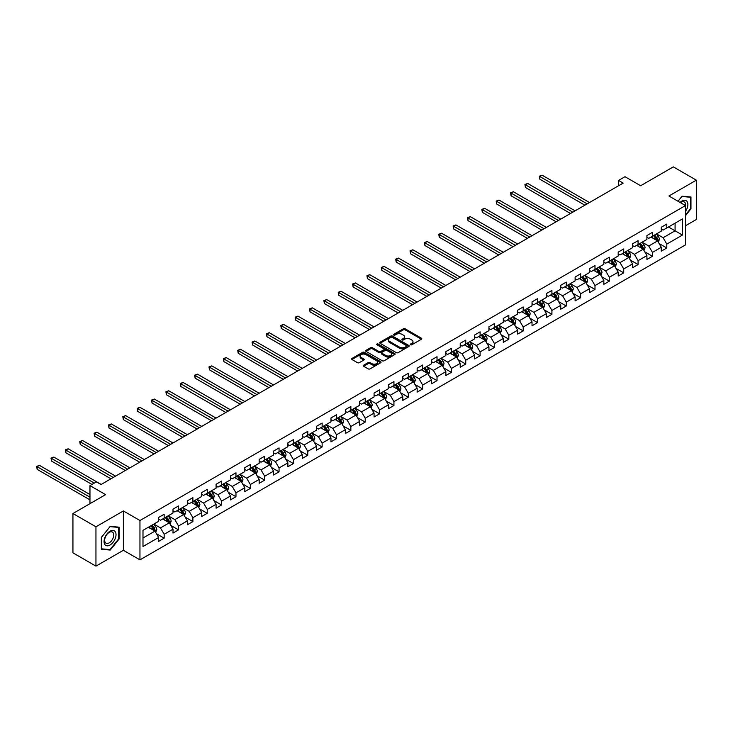 <?xml version="1.0" encoding="UTF-8"?>
<svg xmlns="http://www.w3.org/2000/svg" width="733" height="733" viewBox="0 0 733 733"><rect width="100%" height="100%" fill="white"/><g stroke="black" fill="none" stroke-linecap="round" stroke-linejoin="round"><path stroke-width="1.1" d="M410.535 344.776A0.898 0.513 0 0 0 411.799 344.776L421.402 339.232A1.274 0.742 0 0 0 421.777 338.71A1.274 0.742 0 0 0 421.402 338.188L405.138 328.796A1.274 0.742 0 0 0 403.333 328.796L393.731 334.34A0.898 0.513 0 0 0 394.995 335.073L396.241 334.358A4.086 2.364 0 0 1 402.023 334.358L403.379 335.137A4.086 2.364 0 0 1 404.579 336.804A4.086 2.364 0 0 1 403.379 338.481L402.133 339.196A0.898 0.513 0 0 0 403.397 339.929L404.643 339.205A4.086 2.364 0 0 1 410.425 339.205L411.781 339.993A4.086 2.364 0 0 1 412.981 341.66A4.086 2.364 0 0 1 411.781 343.328L410.535 344.043A0.898 0.513 0 0 0 410.535 344.776L410.535 344.043M363.66 365.217A1.274 0.742 0 0 0 363.293 365.74A1.274 0.742 0 0 0 363.66 366.262L368.232 368.891A1.274 0.742 0 0 0 370.037 368.891L380.693 362.734A1.274 0.742 0 0 0 381.068 362.212A1.274 0.742 0 0 0 380.693 361.69L364.429 352.298A1.274 0.742 0 0 0 362.624 352.298L351.959 358.455A1.274 0.742 0 0 0 351.593 358.978A1.274 0.742 0 0 0 351.959 359.5L357.475 362.688A1.274 0.742 0 0 0 359.28 362.688L363.843 360.05A1.274 0.742 0 0 0 364.219 359.527A1.274 0.742 0 0 0 363.843 359.005L361.112 357.429A3.418 1.97 0 0 1 360.114 356.036A3.418 1.97 0 0 1 362.221 354.213A3.418 1.97 0 0 1 365.941 354.635L376.652 360.819A3.418 1.97 0 0 1 377.651 362.212A3.418 1.97 0 0 1 375.543 364.035A3.418 1.97 0 0 1 371.823 363.614L370.037 362.578A1.274 0.742 0 0 0 368.232 362.578L363.66 365.217L363.66 366.262L368.232 363.641L368.232 362.578M685.483 225.764L696.35 219.488L696.35 180.162L673.334 166.877L640.651 185.742L625.002 176.708L618.56 180.428L623.169 183.085L101.017 484.54L96.417 481.883L89.967 485.603L89.967 503.681M95.95 526.798L95.95 566.123L123.382 550.291L123.382 510.956L95.95 526.798L72.943 513.512L105.616 494.638L89.967 485.603M123.382 510.956L139.957 520.522L685.483 205.57L685.483 244.895L139.957 559.856L139.957 520.522M696.35 180.162L668.917 195.995L685.483 205.57M396.333 352.665A1.274 0.742 0 0 0 398.138 352.665L408.803 346.507A1.274 0.742 0 0 0 409.17 345.994A1.274 0.742 0 0 0 408.803 345.472L392.531 336.081A1.274 0.742 0 0 0 390.726 336.081L380.06 342.238A1.274 0.742 0 0 0 379.694 342.76A1.274 0.742 0 0 0 380.06 343.273L396.333 352.665M377.303 344.968A0.898 0.513 0 0 1 378.21 345.096L378.21 344.034L394.748 353.581A1.274 0.742 0 0 1 395.124 354.103A1.274 0.742 0 0 1 394.748 354.625L384.083 360.783A1.274 0.742 0 0 1 382.278 360.783L366.014 351.391L366.014 350.347A1.274 0.742 0 0 0 365.639 350.869A1.274 0.742 0 0 0 366.014 351.391M366.014 350.347L370.577 347.708A1.274 0.742 0 0 1 372.382 347.708L378.979 351.519A1.274 0.742 0 0 0 380.784 351.519L383.817 349.769A1.274 0.742 0 0 0 384.193 349.247A1.274 0.742 0 0 0 383.817 348.725L376.945 344.767A0.898 0.513 0 0 1 378.21 344.034M95.95 566.123L72.943 552.838L72.943 513.512M156.477 533.734L164.165 538.169L164.165 534.293L173.006 529.189L173.006 533.065L178.531 529.877L178.531 526.001L187.364 520.897L187.364 524.773L192.889 521.584L192.889 517.709L201.731 512.605L201.731 516.49L207.247 513.292L207.247 509.417L216.088 504.313L216.088 508.198L221.613 505.01L221.613 501.125L230.446 496.021L230.446 499.906L235.971 496.717L235.971 492.833L244.813 487.729L244.813 491.614L250.329 488.425L250.329 484.54L259.17 479.437L259.17 483.322L264.695 480.133L264.695 476.248L273.528 471.154L273.528 475.03L279.053 471.841L279.053 467.966L287.895 462.862L287.895 466.738L293.42 463.549L293.42 459.673L302.253 454.57L302.253 458.446L307.778 455.257L307.778 451.381L316.61 446.278L316.61 450.154L322.135 446.965L322.135 443.089L330.977 437.986L330.977 441.862L336.502 438.673L336.502 434.797L345.335 429.694L345.335 433.57L350.86 430.381L350.86 426.505L359.701 421.402L359.701 425.287L365.217 422.098L365.217 418.213L374.059 413.11L374.059 416.995L379.584 413.806L379.584 409.921L388.417 404.818L388.417 408.702L393.942 405.514L393.942 401.629L402.784 396.526L402.784 400.41L408.299 397.222L408.299 393.337L417.141 388.233L417.141 392.118L422.666 388.93L422.666 385.045L431.499 379.951L431.499 383.826L437.024 380.638L437.024 376.762L445.866 371.658L445.866 375.534L451.381 372.346L451.381 368.47L460.223 363.366L460.223 367.242L465.748 364.054L465.748 360.178L474.581 355.074L474.581 358.95L480.106 355.762L480.106 351.886L488.948 346.782L488.948 350.658L494.473 347.469L494.473 343.594L503.305 338.49L503.305 342.375L508.83 339.177L508.83 335.302L517.663 330.198L517.663 334.083L523.188 330.895L523.188 327.01L532.03 321.906L532.03 325.791L537.555 322.602L537.555 318.718L546.387 313.614L546.387 317.499L551.912 314.31L551.912 310.425L560.754 305.322L560.754 309.207L566.27 306.018L566.27 302.133L575.112 297.039L575.112 300.915L580.637 297.726L580.637 293.841L589.469 288.747L589.469 292.623L594.994 289.434L594.994 285.558L603.836 280.455L603.836 284.331L609.352 281.142L609.352 277.266L618.194 272.163L618.194 276.039L623.719 272.85L623.719 268.974L632.552 263.871L632.552 267.747L638.077 264.558L638.077 260.682L646.918 255.579L646.918 259.455L652.443 256.266L652.443 252.39L661.276 247.287L661.276 251.172L666.801 247.983L666.801 244.098L682.45 235.064L682.45 218.91L675.084 223.162L675.084 230.813L682.45 235.064M164.165 538.169L158.649 541.357L158.649 537.481L142.99 546.516L142.99 530.353L158.649 521.319L158.649 517.443L164.165 514.254L164.165 518.13L173.006 513.027L173.006 509.151L178.531 505.962L178.531 509.838L187.364 504.744L187.364 500.859L192.889 497.67L192.889 501.555L201.731 496.452L201.731 492.567L207.247 489.378L207.247 493.263L216.088 488.16L216.088 484.275L221.613 481.086L221.613 484.971L230.446 479.868L230.446 475.983L235.971 472.794L235.971 476.679L244.813 471.576L244.813 467.691L250.329 464.502L250.329 468.387L259.17 463.283L259.17 459.408L264.695 456.219L264.695 460.095L273.528 454.991L273.528 451.116L279.053 447.927L279.053 451.803L287.895 446.699L287.895 442.824L293.42 439.635L293.42 443.511L302.253 438.407L302.253 434.532L307.778 431.343L307.778 435.219L316.61 430.115L316.61 426.24L322.135 423.051L322.135 426.927L330.977 421.823L330.977 417.947L336.502 414.759L336.502 418.635L345.335 413.54L345.335 409.655L350.86 406.467L350.86 410.352L359.701 405.248L359.701 401.363L365.217 398.175L365.217 402.06L374.059 396.956L374.059 393.071L379.584 389.883L379.584 393.768L388.417 388.664L388.417 384.779L393.942 381.591L393.942 385.476L402.784 380.372L402.784 376.496L408.299 373.299L408.299 377.183L417.141 372.08L417.141 368.204L422.666 365.016L422.666 368.891L431.499 363.788L431.499 359.912L437.024 356.724L437.024 360.599L445.866 355.496L445.866 351.62L451.381 348.432L451.381 352.307L460.223 347.204L460.223 343.328L465.748 340.139L465.748 344.015L474.581 338.912L474.581 335.036L480.106 331.847L480.106 335.723L488.948 330.629L488.948 326.744L494.473 323.555L494.473 327.431L503.305 322.337L503.305 318.452L508.83 315.263L508.83 319.148L517.663 314.045L517.663 310.16L523.188 306.971L523.188 310.856L532.03 305.753L532.03 301.868L537.555 298.679L537.555 302.564L546.387 297.461L546.387 293.576L551.912 290.387L551.912 294.272L560.754 289.169L560.754 285.293L566.27 282.104L566.27 285.98L575.112 280.876L575.112 277.001L580.637 273.812L580.637 277.688L589.469 272.584L589.469 268.709L594.994 265.52L594.994 269.396L603.836 264.292L603.836 260.417L609.352 257.228L609.352 261.104L618.194 256L618.194 252.125L623.719 248.936L623.719 252.812L632.552 247.708L632.552 243.832L638.077 240.644L638.077 244.52L646.918 239.425L646.918 235.54L652.443 232.352L652.443 236.237L661.276 231.133L661.276 227.248L666.801 224.06L666.801 227.945L682.45 218.91M162.699 518.982L169.323 522.812L160.481 527.916L153.857 524.086M158.649 519.193L160.481 520.256L164.165 518.13M160.481 527.916L164.165 534.293M169.323 522.812L173.006 529.189M177.056 510.69L183.681 514.52L174.848 519.624L168.214 515.794M173.006 510.901L174.848 511.964L178.531 509.838M174.848 519.624L178.531 526.001M183.681 514.52L187.364 520.897M191.414 502.398L198.047 506.228L189.206 511.332L182.581 507.502M187.364 502.618L189.206 503.681L192.889 501.555M189.206 511.332L192.889 517.709M198.047 506.228L201.731 512.605M205.781 494.106L212.405 497.936L203.572 503.04L196.939 499.21M201.731 494.326L203.572 495.389L207.247 493.263M203.572 503.04L207.247 509.417M212.405 497.936L216.088 504.313M220.138 485.823L226.763 489.644L217.93 494.748L211.296 490.918M216.088 486.034L217.93 487.097L221.613 484.971M217.93 494.748L221.613 501.125M226.763 489.644L230.446 496.021M234.496 477.531L241.13 481.352L232.288 486.455L225.663 482.626M230.446 477.742L232.288 478.805L235.971 476.679M232.288 486.455L235.971 492.833M241.13 481.352L244.813 487.729M248.863 469.239L255.487 473.06L246.654 478.163L240.021 474.343M244.813 469.45L246.654 470.513L250.329 468.387M246.654 478.163L250.329 484.54M255.487 473.06L259.17 479.437M263.22 460.947L269.845 464.768L261.012 469.871L254.388 466.051M259.17 461.158L261.012 462.221L264.695 460.095M261.012 469.871L264.695 476.248M269.845 464.768L273.528 471.154M277.578 452.655L284.212 456.485L275.37 461.579L268.745 457.759M273.528 452.866L275.37 453.929L279.053 451.803M275.37 461.579L279.053 467.966M284.212 456.485L287.895 462.862M291.945 444.363L298.569 448.193L289.737 453.296L283.103 449.466M287.895 444.574L289.737 445.637L293.42 443.511M289.737 453.296L293.42 459.673M298.569 448.193L302.253 454.57M306.302 436.071L312.936 439.901L304.094 445.004L297.47 441.174M302.253 436.282L304.094 437.344L307.778 435.219M304.094 445.004L307.778 451.381M312.936 439.901L316.61 446.278M320.669 427.779L327.294 431.609L318.452 436.712L311.827 432.882M316.61 427.99L318.452 429.052L322.135 426.927M318.452 436.712L322.135 443.089M327.294 431.609L330.977 437.986M335.027 419.487L341.651 423.317L332.819 428.42L326.185 424.59M330.977 419.697L332.819 420.76L336.502 418.635M332.819 428.42L336.502 434.797M341.651 423.317L345.335 429.694M349.384 411.195L356.018 415.025L347.176 420.128L340.552 416.298M345.335 411.415L347.176 412.477L350.86 410.352M347.176 420.128L350.86 426.505M356.018 415.025L359.701 421.402M363.751 402.903L370.376 406.733L361.534 411.836L354.909 408.006M359.701 403.123L361.534 404.185L365.217 402.06M361.534 411.836L365.217 418.213M370.376 406.733L374.059 413.11M378.109 394.62L384.733 398.44L375.901 403.544L369.267 399.714M374.059 394.83L375.901 395.893L379.584 393.768M375.901 403.544L379.584 409.921M384.733 398.44L388.417 404.818M392.467 386.328L399.1 390.148L390.258 395.252L383.634 391.431M388.417 386.538L390.258 387.601L393.942 385.476M390.258 395.252L393.942 401.629M399.1 390.148L402.784 396.526M406.833 378.036L413.458 381.856L404.625 386.96L397.992 383.139M402.784 378.246L404.625 379.309L408.299 377.183M404.625 386.96L408.299 393.337M413.458 381.856L417.141 388.233M421.191 369.744L427.815 373.564L418.983 378.668L412.349 374.847M417.141 369.954L418.983 371.017L422.666 368.891M418.983 378.668L422.666 385.045M427.815 373.564L431.499 379.951M435.549 361.451L442.182 365.281L433.34 370.376L426.716 366.555M431.499 361.662L433.34 362.725L437.024 360.599M433.34 370.376L437.024 376.762M442.182 365.281L445.866 371.658M449.915 353.159L456.54 356.989L447.707 362.093L441.074 358.263M445.866 353.37L447.707 354.433L451.381 352.307M447.707 362.093L451.381 368.47M456.54 356.989L460.223 363.366M464.273 344.867L470.898 348.697L462.065 353.801L455.44 349.971M460.223 345.078L462.065 346.141L465.748 344.015M462.065 353.801L465.748 360.178M470.898 348.697L474.581 355.074M478.631 336.575L485.264 340.405L476.423 345.509L469.798 341.679M474.581 336.786L476.423 337.849L480.106 335.723M476.423 345.509L480.106 351.886M485.264 340.405L488.948 346.782M492.997 328.283L499.622 332.113L490.789 337.217L484.156 333.387M488.948 328.503L490.789 329.566L494.473 327.431M490.789 337.217L494.473 343.594M499.622 332.113L503.305 338.49M507.355 319.991L513.989 323.821L505.147 328.925L498.522 325.095M503.305 320.211L505.147 321.274L508.83 319.148M505.147 328.925L508.83 335.302M513.989 323.821L517.663 330.198M521.722 311.699L528.346 315.529L519.505 320.633L512.88 316.803M517.663 311.919L519.505 312.982L523.188 310.856M519.505 320.633L523.188 327.01M528.346 315.529L532.03 321.906M536.08 303.416L542.704 307.237L533.871 312.34L527.238 308.511M532.03 303.627L533.871 304.69L537.555 302.564M533.871 312.34L537.555 318.718M542.704 307.237L546.387 313.614M550.437 295.124L557.071 298.945L548.229 304.048L541.605 300.228M546.387 295.335L548.229 296.398L551.912 294.272M548.229 304.048L551.912 310.425M557.071 298.945L560.754 305.322M564.804 286.832L571.428 290.653L562.587 295.756L555.962 291.936M560.754 287.043L562.587 288.106L566.27 285.98M562.587 295.756L566.27 302.133M571.428 290.653L575.112 297.039M579.162 278.54L585.786 282.37L576.953 287.464L570.32 283.644M575.112 278.751L576.953 279.814L580.637 277.688M576.953 287.464L580.637 293.841M585.786 282.37L589.469 288.747M593.519 270.248L600.153 274.078L591.311 279.172L584.687 275.351M589.469 270.459L591.311 271.522L594.994 269.396M591.311 279.172L594.994 285.558M600.153 274.078L603.836 280.455M607.886 261.956L614.511 265.786L605.678 270.889L599.044 267.059M603.836 262.167L605.678 263.229L609.352 261.104M605.678 270.889L609.352 277.266M614.511 265.786L618.194 272.163M622.244 253.664L628.868 257.494L620.036 262.597L613.402 258.767M618.194 253.875L620.036 254.937L623.719 252.812M620.036 262.597L623.719 268.974M628.868 257.494L632.552 263.871M636.601 245.372L643.235 249.202L634.393 254.305L627.769 250.475M632.552 245.582L634.393 246.645L638.077 244.52M634.393 254.305L638.077 260.682M643.235 249.202L646.918 255.579M650.968 237.08L657.593 240.91L648.76 246.013L642.126 242.183M646.918 237.3L648.76 238.362L652.443 236.237M648.76 246.013L652.443 252.39M657.593 240.91L661.276 247.287M668.459 226.983L675.084 230.813L663.118 237.721L656.493 233.891M661.276 229.008L663.118 230.07L666.801 227.945M663.118 237.721L666.801 244.098M123.382 550.291L139.957 559.856M618.56 180.428L618.56 185.742M142.99 538.013L154.965 531.104L148.332 527.274M154.965 531.104L158.649 537.481M659.114 243.539L666.801 247.983M644.756 251.831L652.443 256.266M630.389 260.123L638.077 264.558M616.032 268.415L623.719 272.85M601.665 276.707L609.352 281.142M587.307 285L594.994 289.434M572.949 293.292L580.637 297.726M558.583 301.575L566.27 306.018M544.225 309.867L551.912 314.31M529.867 318.159L537.555 322.602M515.501 326.451L523.188 330.895M501.143 334.743L508.83 339.177M486.785 343.035L494.473 347.469M472.419 351.327L480.106 355.762M458.061 359.619L465.748 364.054M443.703 367.911L451.381 372.346M429.336 376.203L437.024 380.638M414.979 384.495L422.666 388.93M400.612 392.778L408.299 397.222M386.254 401.07L393.942 405.514M371.897 409.362L379.584 413.806M357.53 417.654L365.217 422.098M343.172 425.946L350.86 430.381M328.815 434.238L336.502 438.673M314.448 442.53L322.135 446.965M300.09 450.822L307.778 455.257M285.733 459.115L293.42 463.549M271.366 467.407L279.053 471.841M257.008 475.699L264.695 480.133M242.65 483.982L250.329 488.425M228.284 492.274L235.971 496.717M213.926 500.566L221.613 505.01M199.559 508.858L207.247 513.292M185.202 517.15L192.889 521.584M170.844 525.442L178.531 529.877M685.483 215.667L690.962 208.859L690.962 197.012L682.084 196.215L678.025 201.263L681.901 196.481L690.504 197.25L690.504 208.722L685.483 214.971M101.337 549.274L110.225 550.071L119.103 539.021L119.103 527.174L110.225 526.376L101.337 537.426L101.337 549.274M690.504 208.593L690.962 208.859M118.645 538.755L119.103 539.021M109.281 549.53L110.225 550.071M410.892 344.904L411.781 344.391A4.086 2.364 0 0 0 412.981 342.723L412.981 341.66M404.579 336.804L404.579 337.867A4.086 2.364 0 0 1 403.379 339.544L402.49 340.048M421.402 338.188L421.402 339.232L405.138 329.859A1.274 0.742 0 0 0 403.333 329.859L394.088 335.201M408.803 345.472L408.803 346.507L392.531 337.143A1.274 0.742 0 0 0 390.726 337.143L380.079 343.291L380.06 342.238M406.54 346.352A0.898 0.513 0 0 0 406.54 345.628L392.265 337.382A0.898 0.513 0 0 0 391.001 337.382L389.69 338.142A4.086 2.364 0 0 0 388.49 339.81A4.086 2.364 0 0 0 389.69 341.477L399.448 347.112A4.086 2.364 0 0 0 405.23 347.112L406.54 346.352L406.54 347.415A0.898 0.513 0 0 0 406.806 347.057L406.806 345.994M388.49 339.81L388.49 340.872A4.086 2.364 0 0 0 389.69 342.54L389.69 341.477M406.54 347.415L405.23 348.175A4.086 2.364 0 0 1 399.448 348.175L389.69 342.54M366.033 351.4L370.577 348.771L370.577 347.708M384.193 349.247L384.193 350.31A1.274 0.742 0 0 1 383.817 350.832L380.784 352.582A1.274 0.742 0 0 1 378.979 352.582L372.382 348.771A1.274 0.742 0 0 0 370.577 348.771M378.21 345.096L394.73 354.635M385.824 355.468A3.418 1.97 0 0 0 389.553 355.899A3.418 1.97 0 0 0 391.66 354.076A3.418 1.97 0 0 0 390.662 352.683L386.887 350.502A1.274 0.742 0 0 0 385.082 350.502L382.049 352.252A1.274 0.742 0 0 0 381.682 352.775A1.274 0.742 0 0 0 382.049 353.297L385.824 355.468L385.824 356.531A3.418 1.97 0 0 0 389.553 356.962A3.418 1.97 0 0 0 391.66 355.139L391.66 354.076M381.682 352.775L381.682 353.837A1.274 0.742 0 0 0 382.049 354.36L382.049 353.297M385.824 356.531L382.049 354.36M377.651 362.212L377.651 363.275A3.418 1.97 0 0 1 375.543 365.098A3.418 1.97 0 0 1 371.823 364.677L370.037 363.641A1.274 0.742 0 0 0 368.232 363.641M360.114 356.036L360.114 357.099A3.418 1.97 0 0 0 361.112 358.492L361.112 357.429M363.843 359.005L363.843 360.05L361.112 358.492M380.693 361.69L380.693 362.734L364.429 353.37A1.274 0.742 0 0 0 362.624 353.37L351.977 359.509L351.959 358.455M658.326 242.165L659.416 239.407A3.454 1.988 -120 0 0 658.316 236.475L656.42 233.937M653.103 238.317L651.811 236.594M589.469 202.537L542.09 175.178L539.79 176.506L539.79 179.164L584.87 205.194M653.561 235.586L655.458 238.124A3.454 1.988 60 0 1 656.447 240.195L657.556 239.554A3.454 1.988 -120 0 0 656.566 237.483L654.67 234.945M653.799 235.449L655.907 238.262A1.759 1.017 60 0 1 656.227 238.793L657.556 239.554M539.79 179.164L539.286 176.213L587.17 203.866M539.286 176.213L542.09 175.178M685.483 211.416A8.466 4.884 120 0 0 687.078 208.419A8.466 4.884 120 0 0 686.555 200.934A8.466 4.884 120 0 0 680.068 202.436M689.936 196.92L690.504 197.25M685.483 206.019A6.405 3.702 120 0 0 684.265 201.923A6.405 3.702 120 0 0 680.435 202.647M110.042 545.022A8.466 4.884 120 0 0 116.025 534.659A8.466 4.884 120 0 0 110.042 531.205A8.466 4.884 120 0 0 104.059 541.568A8.466 4.884 120 0 0 110.042 545.022M109.199 542.86A6.405 3.702 120 0 0 113.386 537.216A6.405 3.702 120 0 0 112.406 532.085A6.405 3.702 120 0 0 109.199 532.405A6.405 3.702 120 0 0 105.011 538.049A6.405 3.702 120 0 0 105.992 543.18A6.405 3.702 120 0 0 109.199 542.86M101.429 537.344L110.042 526.642L118.645 527.412L118.645 538.883L110.042 549.594L101.429 548.825L101.429 537.344M118.077 527.082L118.645 527.412M643.959 250.457L645.058 247.699A3.454 1.988 -120 0 0 643.959 244.767L642.053 242.229M638.745 246.609L637.453 244.886M575.112 210.829L527.733 183.47L525.424 184.798L525.424 187.456L570.503 213.486M639.203 243.878L641.1 246.416A3.454 1.988 60 0 1 642.09 248.487L643.189 247.846A3.454 1.988 -120 0 0 642.209 245.775L640.303 243.237M639.442 243.741L641.549 246.554A1.759 1.017 60 0 1 641.87 247.085L643.189 247.846M525.424 187.456L524.92 184.505L572.812 212.158M524.92 184.505L527.733 183.47M629.601 258.749L630.692 255.991A3.454 1.988 -120 0 0 629.592 253.059L627.695 250.521M624.379 254.901L623.087 253.178M560.745 219.121L513.366 191.762L511.066 193.091L511.066 195.748L556.145 221.778M624.837 252.17L626.742 254.699A3.454 1.988 60 0 1 627.723 256.779L628.832 256.138A3.454 1.988 -120 0 0 627.842 254.067L625.945 251.529M625.084 252.024L627.191 254.846A1.759 1.017 60 0 1 627.503 255.377L628.832 256.138M511.066 195.748L510.562 192.797L558.445 220.45M510.562 192.797L513.366 191.762M615.234 267.041L616.334 264.283A3.454 1.988 -120 0 0 615.234 261.342L613.329 258.813M610.021 263.193L608.729 261.47M546.387 227.413L499.008 200.054L496.708 201.383L496.708 204.04L541.788 230.07M610.479 260.453L612.376 262.991A3.454 1.988 60 0 1 613.365 265.071L614.474 264.43A3.454 1.988 -120 0 0 613.484 262.359L611.588 259.821M610.717 260.316L612.825 263.129A1.759 1.017 60 0 1 613.145 263.669L614.474 264.43M496.708 204.04L496.195 201.089L544.088 228.742M496.195 201.089L499.008 200.054M600.877 275.333L601.976 272.575A3.454 1.988 -120 0 0 600.868 269.634L598.971 267.105M595.663 271.485L594.371 269.762M532.03 235.705L484.65 208.346L482.341 209.675L482.341 212.332L527.421 238.362M596.121 268.745L598.018 271.283A3.454 1.988 60 0 1 599.008 273.363L600.107 272.722A3.454 1.988 -120 0 0 599.127 270.651L597.221 268.113M596.36 268.608L598.467 271.421A1.759 1.017 60 0 1 598.788 271.961L600.107 272.722M482.341 212.332L481.838 209.381L529.73 237.034M481.838 209.381L484.65 208.346M586.519 283.625L587.609 280.867A3.454 1.988 -120 0 0 586.51 277.926L584.613 275.388M581.296 279.777L580.005 278.054M517.663 243.988L470.284 216.638L467.984 217.967L467.984 220.624L513.063 246.645M581.755 277.037L583.66 279.575A3.454 1.988 60 0 1 584.641 281.655L585.749 281.014A3.454 1.988 -120 0 0 584.76 278.943L582.863 276.405M581.993 276.9L584.109 279.713A1.759 1.017 60 0 1 584.421 280.253L585.749 281.014M467.984 220.624L467.48 217.674L515.363 245.317M467.48 217.674L470.284 216.638M572.152 291.917L573.252 289.159A3.454 1.988 -120 0 0 572.152 286.218L570.247 283.68M566.939 288.06L565.647 286.337M503.305 252.28L455.926 224.93L453.626 226.259L453.626 228.916L498.706 254.937M567.397 285.329L569.294 287.867A3.454 1.988 60 0 1 570.283 289.947L571.392 289.306A3.454 1.988 -120 0 0 570.402 287.226L568.496 284.697M567.635 285.192L569.743 288.005A1.759 1.017 60 0 1 570.063 288.536L571.392 289.306M453.626 228.916L453.113 225.966L501.005 253.609M453.113 225.966L455.926 224.93M557.795 300.209L558.894 297.451A3.454 1.988 -120 0 0 557.786 294.51L555.889 291.972M552.581 296.352L551.289 294.629M488.948 260.572L441.559 233.222L439.259 234.551L439.259 237.208L484.339 263.229M553.039 293.621L554.936 296.159A3.454 1.988 60 0 1 555.926 298.23L557.025 297.598A3.454 1.988 -120 0 0 556.035 295.518L554.139 292.989M553.278 293.484L555.385 296.297A1.759 1.017 60 0 1 555.706 296.828L557.025 297.598M439.259 237.208L438.755 234.258L486.648 261.901M438.755 234.258L441.559 233.222M543.437 308.501L544.527 305.743A3.454 1.988 -120 0 0 543.428 302.802L541.531 300.264M538.214 304.644L536.923 302.921M474.581 268.864L427.202 241.514L424.902 242.843L424.902 245.5L469.981 271.522M538.673 301.914L540.578 304.452A3.454 1.988 60 0 1 541.559 306.522L542.667 305.89A3.454 1.988 -120 0 0 541.678 303.81L539.781 301.272M538.911 301.776L541.018 304.589A1.759 1.017 60 0 1 541.339 305.12L542.667 305.89M424.902 245.5L424.398 242.55L472.281 270.193M424.398 242.55L427.202 241.514M529.07 316.793L530.17 314.036A3.454 1.988 -120 0 0 529.07 311.094L527.164 308.556M523.857 312.936L522.565 311.213M460.223 277.156L412.844 249.797L410.544 251.126L410.544 253.792L455.624 279.814M524.315 310.206L526.212 312.744A3.454 1.988 60 0 1 527.201 314.814L528.31 314.182A3.454 1.988 -120 0 0 527.32 312.102L525.414 309.564M524.553 310.068L526.66 312.881A1.759 1.017 60 0 1 526.981 313.412L528.31 314.182M410.544 253.792L410.031 250.842L457.923 278.485M410.031 250.842L412.844 249.797M514.713 325.086L515.803 322.318A3.454 1.988 -120 0 0 514.703 319.386L512.807 316.848M509.49 321.228L508.207 319.506M445.866 285.449L398.477 258.089L396.177 259.418L396.177 262.075L441.257 288.106M509.948 318.498L511.854 321.036A3.454 1.988 60 0 1 512.843 323.106L513.943 322.474A3.454 1.988 -120 0 0 512.953 320.394L511.057 317.856M510.195 318.36L512.303 321.173A1.759 1.017 60 0 1 512.624 321.705L513.943 322.474M396.177 262.075L395.673 259.125L443.557 286.777M395.673 259.125L398.477 258.089M500.355 333.368L501.445 330.61A3.454 1.988 -120 0 0 500.346 327.678L498.449 325.14M495.132 329.52L493.84 327.798M431.499 293.741L384.119 266.381L381.82 267.71L381.82 270.367L426.899 296.398M495.59 326.79L497.487 329.328A3.454 1.988 60 0 1 498.477 331.398L499.585 330.757A3.454 1.988 -120 0 0 498.596 328.686L496.699 326.148M495.829 326.652L497.936 329.465A1.759 1.017 60 0 1 498.257 329.997L499.585 330.757M381.82 270.367L381.316 267.417L429.199 295.069M381.316 267.417L384.119 266.381M485.988 341.66L487.088 338.903A3.454 1.988 -120 0 0 485.988 335.971L484.082 333.433M480.775 337.812L479.483 336.09M417.141 302.033L369.762 274.673L367.453 276.002L367.453 278.659L412.542 304.69M481.233 335.082L483.129 337.611A3.454 1.988 60 0 1 484.119 339.691L485.219 339.049A3.454 1.988 -120 0 0 484.238 336.978L482.332 334.44M481.471 334.935L483.578 337.757A1.759 1.017 60 0 1 483.899 338.289L485.219 339.049M367.453 278.659L366.949 275.709L414.841 303.361M366.949 275.709L369.762 274.673M471.631 349.953L472.721 347.195A3.454 1.988 -120 0 0 471.621 344.263L469.725 341.725M466.408 346.104L465.116 344.382M402.784 310.325L355.395 282.965L353.095 284.294L353.095 286.951L398.175 312.982M466.866 343.374L468.772 345.903A3.454 1.988 60 0 1 469.761 347.983L470.861 347.341A3.454 1.988 -120 0 0 469.871 345.27L467.975 342.732M467.113 343.227L469.221 346.049A1.759 1.017 60 0 1 469.541 346.581L470.861 347.341M353.095 286.951L352.591 284.001L400.475 311.653M352.591 284.001L355.395 282.965M457.273 358.245L458.363 355.487A3.454 1.988 -120 0 0 457.264 352.546L455.358 350.017M452.05 354.396L450.758 352.674M388.417 318.617L341.037 291.258L338.738 292.586L338.738 295.243L383.817 321.274M452.508 351.657L454.405 354.195A3.454 1.988 60 0 1 455.395 356.275L456.503 355.633A3.454 1.988 -120 0 0 455.514 353.563L453.617 351.025M452.747 351.519L454.854 354.332A1.759 1.017 60 0 1 455.175 354.873L456.503 355.633M338.738 295.243L338.234 292.293L386.117 319.945M338.234 292.293L341.037 291.258M442.906 366.537L444.006 363.779A3.454 1.988 -120 0 0 442.906 360.838L441 358.309M437.693 362.688L436.401 360.966M374.059 326.9L326.68 299.55L324.371 300.878L324.371 303.535L369.45 329.566M438.151 359.949L440.047 362.487A3.454 1.988 60 0 1 441.037 364.567L442.136 363.925A3.454 1.988 -120 0 0 441.156 361.855L439.25 359.317M438.389 359.811L440.496 362.624A1.759 1.017 60 0 1 440.817 363.165L442.136 363.925M324.371 303.535L323.867 300.585L371.759 328.237M323.867 300.585L326.68 299.55M428.548 374.829L429.639 372.071A3.454 1.988 -120 0 0 428.539 369.13L426.643 366.592M423.326 370.98L422.034 369.249M359.692 335.192L312.313 307.842L310.013 309.17L310.013 311.827L355.093 337.849M423.784 368.241L425.69 370.779A3.454 1.988 60 0 1 426.67 372.859L427.779 372.217A3.454 1.988 -120 0 0 426.789 370.138L424.893 367.609M424.031 368.103L426.139 370.916A1.759 1.017 60 0 1 426.45 371.448L427.779 372.217M310.013 311.827L309.509 308.877L357.392 336.52M309.509 308.877L312.313 307.842M414.182 383.121L415.281 380.363A3.454 1.988 -120 0 0 414.182 377.422L412.276 374.884M408.968 379.263L407.676 377.541M345.335 343.484L297.955 316.134L295.656 317.462L295.656 320.119L340.735 346.141M409.426 376.533L411.323 379.071A3.454 1.988 60 0 1 412.312 381.142L413.421 380.509A3.454 1.988 -120 0 0 412.432 378.43L410.535 375.901M409.665 376.396L411.772 379.208A1.759 1.017 60 0 1 412.093 379.74L413.421 380.509M295.656 320.119L295.142 317.169L343.035 344.812M295.142 317.169L297.955 316.134M399.824 391.413L400.924 388.655A3.454 1.988 -120 0 0 399.815 385.714L397.918 383.176M394.611 387.555L393.319 385.833M330.977 351.776L283.598 324.426L281.289 325.754L281.289 328.411L326.368 354.433M395.069 384.825L396.965 387.363A3.454 1.988 60 0 1 397.955 389.434L399.054 388.802A3.454 1.988 -120 0 0 398.074 386.722L396.168 384.184M395.307 384.688L397.414 387.5A1.759 1.017 60 0 1 397.735 388.032L399.054 388.802M281.289 328.411L280.785 325.461L328.677 353.104M280.785 325.461L283.598 324.426M385.466 399.705L386.557 396.947A3.454 1.988 -120 0 0 385.457 394.006L383.561 391.468M380.244 395.847L378.952 394.125M316.61 360.068L269.231 332.718L266.931 334.046L266.931 336.704L312.011 362.725M380.702 393.117L382.608 395.655A3.454 1.988 60 0 1 383.588 397.726L384.697 397.094A3.454 1.988 -120 0 0 383.707 395.014L381.811 392.476M380.94 392.98L383.057 395.793A1.759 1.017 60 0 1 383.368 396.324L384.697 397.094M266.931 336.704L266.427 333.753L314.31 361.396M266.427 333.753L269.231 332.718M371.1 407.997L372.199 405.239A3.454 1.988 -120 0 0 371.1 402.298L369.194 399.76M365.886 404.14L364.594 402.417M302.253 368.36L254.873 341.001L252.573 342.329L252.573 344.986L297.653 371.017M366.344 401.409L368.241 403.947A3.454 1.988 60 0 1 369.23 406.018L370.339 405.386A3.454 1.988 -120 0 0 369.35 403.306L367.444 400.768M366.582 401.272L368.69 404.085A1.759 1.017 60 0 1 369.011 404.616L370.339 405.386M252.573 344.986L252.06 342.045L299.953 369.689M252.06 342.045L254.873 341.001M356.742 416.289L357.841 413.522A3.454 1.988 -120 0 0 356.733 410.59L354.836 408.052M351.519 412.432L350.237 410.709M287.895 376.652L240.506 349.293L238.207 350.621L238.207 353.279L283.286 379.309M351.987 409.701L353.883 412.239A3.454 1.988 60 0 1 354.873 414.31L355.972 413.669A3.454 1.988 -120 0 0 354.983 411.598L353.086 409.06M352.225 409.564L354.332 412.377A1.759 1.017 60 0 1 354.653 412.908L355.972 413.669M238.207 353.279L237.703 350.328L285.595 377.981M237.703 350.328L240.506 349.293M342.384 424.572L343.475 421.814A3.454 1.988 -120 0 0 342.375 418.882L340.478 416.344M337.162 420.724L335.87 419.001M273.528 384.944L226.149 357.585L223.849 358.913L223.849 361.571L268.929 387.601M337.62 417.993L339.526 420.531A3.454 1.988 60 0 1 340.506 422.602L341.615 421.961A3.454 1.988 -120 0 0 340.625 419.89L338.728 417.352M337.858 417.856L339.965 420.669A1.759 1.017 60 0 1 340.286 421.2L341.615 421.961M223.849 361.571L223.345 358.62L271.228 386.273M223.345 358.62L226.149 357.585M328.017 432.864L329.117 430.106A3.454 1.988 -120 0 0 328.017 427.174L326.112 424.636M322.804 429.016L321.512 427.293M259.17 393.236L211.791 365.877L209.491 367.206L209.491 369.863L254.571 395.893M323.262 426.285L325.159 428.814A3.454 1.988 60 0 1 326.148 430.894L327.257 430.253A3.454 1.988 -120 0 0 326.267 428.182L324.362 425.644M323.5 426.139L325.608 428.961A1.759 1.017 60 0 1 325.928 429.492L327.257 430.253M209.491 369.863L208.978 366.912L256.871 394.565M208.978 366.912L211.791 365.877M313.66 441.156L314.75 438.398A3.454 1.988 -120 0 0 313.651 435.466L311.754 432.928M308.437 437.308L307.154 435.585M244.813 401.528L197.424 374.169L195.125 375.498L195.125 378.155L240.204 404.185M308.895 434.577L310.801 437.106A3.454 1.988 60 0 1 311.791 439.186L312.89 438.545A3.454 1.988 -120 0 0 311.901 436.474L310.004 433.936M309.143 434.431L311.25 437.244A1.759 1.017 60 0 1 311.571 437.784L312.89 438.545M195.125 378.155L194.621 375.204L242.504 402.857M194.621 375.204L197.424 374.169M299.302 449.448L300.393 446.69A3.454 1.988 -120 0 0 299.293 443.749L297.396 441.22M294.08 445.6L292.788 443.877M230.446 409.82L183.067 382.461L180.767 383.79L180.767 386.447L225.846 412.477M294.538 442.86L296.434 445.398A3.454 1.988 60 0 1 297.424 447.478L298.533 446.837A3.454 1.988 -120 0 0 297.543 444.766L295.646 442.228M294.776 442.723L296.883 445.536A1.759 1.017 60 0 1 297.204 446.076L298.533 446.837M180.767 386.447L180.263 383.496L228.146 411.149M180.263 383.496L183.067 382.461M284.935 457.74L286.035 454.982A3.454 1.988 -120 0 0 284.935 452.041L283.03 449.512M279.722 453.892L278.43 452.169M216.088 418.103L168.709 390.753L166.4 392.082L166.4 394.739L211.489 420.76M280.18 451.152L282.077 453.69A3.454 1.988 60 0 1 283.066 455.77L284.166 455.129A3.454 1.988 -120 0 0 283.185 453.058L281.28 450.52M280.418 451.015L282.526 453.828A1.759 1.017 60 0 1 282.846 454.368L284.166 455.129M166.4 394.739L165.896 391.788L213.789 419.432M165.896 391.788L168.709 390.753M270.578 466.032L271.668 463.274A3.454 1.988 -120 0 0 270.569 460.333L268.672 457.795M265.355 462.175L264.063 460.452M201.731 426.395L154.342 399.045L152.043 400.374L152.043 403.031L197.122 429.052M265.813 459.444L267.719 461.982A3.454 1.988 60 0 1 268.709 464.062L269.808 463.421A3.454 1.988 -120 0 0 268.819 461.341L266.922 458.812M266.061 459.307L268.168 462.12A1.759 1.017 60 0 1 268.489 462.651L269.808 463.421M152.043 403.031L151.539 400.081L199.422 427.724M151.539 400.081L154.342 399.045M256.211 474.324L257.31 471.566A3.454 1.988 -120 0 0 256.211 468.625L254.305 466.087M250.998 470.467L249.706 468.744M187.364 434.687L139.985 407.337L137.685 408.666L137.685 411.323L182.764 437.344M251.456 467.736L253.352 470.274A3.454 1.988 60 0 1 254.342 472.345L255.451 471.713A3.454 1.988 -120 0 0 254.461 469.633L252.564 467.104M251.694 467.599L253.801 470.412A1.759 1.017 60 0 1 254.122 470.943L255.451 471.713M137.685 411.323L137.181 408.373L185.064 436.016M137.181 408.373L139.985 407.337M241.853 482.616L242.953 479.858A3.454 1.988 -120 0 0 241.844 476.917L239.948 474.379M236.64 478.759L235.348 477.036M173.006 442.979L125.627 415.629L123.318 416.958L123.318 419.615L168.398 445.637M237.098 476.029L238.995 478.567A3.454 1.988 60 0 1 239.984 480.637L241.084 480.005A3.454 1.988 -120 0 0 240.103 477.925L238.198 475.387M237.336 475.891L239.444 478.704A1.759 1.017 60 0 1 239.764 479.235L241.084 480.005M123.318 419.615L122.814 416.665L170.707 444.308M122.814 416.665L125.627 415.629M227.496 490.908L228.586 488.151A3.454 1.988 -120 0 0 227.487 485.209L225.59 482.671M222.273 487.051L220.981 485.328M158.64 451.271L111.26 423.912L108.96 425.25L108.96 427.907L154.04 453.929M222.731 484.321L224.637 486.859A3.454 1.988 60 0 1 225.617 488.929L226.726 488.297A3.454 1.988 -120 0 0 225.737 486.217L223.84 483.679M222.979 484.183L225.086 486.996A1.759 1.017 60 0 1 225.398 487.527L226.726 488.297M108.96 427.907L108.457 424.957L156.34 452.6M108.457 424.957L111.26 423.912M213.129 499.2L214.228 496.433A3.454 1.988 -120 0 0 213.129 493.501L211.223 490.963M207.915 495.343L206.624 493.621M144.282 459.564L96.903 432.204L94.603 433.533L94.603 436.19L139.682 462.221M208.374 492.613L210.27 495.151A3.454 1.988 60 0 1 211.26 497.221L212.368 496.589A3.454 1.988 -120 0 0 211.379 494.509L209.482 491.971M208.612 492.475L210.719 495.288A1.759 1.017 60 0 1 211.04 495.82L212.368 496.589M94.603 436.19L94.09 433.249L141.982 460.892M94.09 433.249L96.903 432.204M198.771 507.483L199.871 504.725A3.454 1.988 -120 0 0 198.762 501.793L196.865 499.255M193.558 503.635L192.266 501.913M129.924 467.856L82.545 440.496L80.236 441.825L80.236 444.482L125.316 470.513M194.016 500.905L195.913 503.443A3.454 1.988 60 0 1 196.902 505.513L198.002 504.872A3.454 1.988 -120 0 0 197.021 502.801L195.115 500.263M194.254 500.767L196.362 503.58A1.759 1.017 60 0 1 196.682 504.112L198.002 504.872M80.236 444.482L79.732 441.532L127.624 469.184M79.732 441.532L82.545 440.496M184.414 515.775L185.504 513.018A3.454 1.988 -120 0 0 184.404 510.086L182.508 507.548M179.191 511.927L177.899 510.205M115.557 476.148L68.178 448.788L65.878 450.117L65.878 452.774L110.958 478.805M179.649 509.197L181.555 511.726A3.454 1.988 60 0 1 182.535 513.806L183.644 513.164A3.454 1.988 -120 0 0 182.654 511.093L180.758 508.555M179.887 509.059L182.004 511.872A1.759 1.017 60 0 1 182.315 512.404L183.644 513.164M65.878 452.774L65.374 449.824L113.258 477.476M65.374 449.824L68.178 448.788M170.047 524.068L171.146 521.31A3.454 1.988 -120 0 0 170.047 518.378L168.141 515.84M164.833 520.219L163.541 518.497M101.2 484.44L53.821 457.08L51.521 458.409L51.521 461.066L91.992 484.44M165.292 517.489L167.188 520.018A3.454 1.988 60 0 1 168.178 522.098L169.286 521.456A3.454 1.988 -120 0 0 168.297 519.385L166.391 516.847M165.53 517.342L167.637 520.164A1.759 1.017 60 0 1 167.958 520.696L169.286 521.456M51.521 461.066L51.008 458.116L94.291 483.111M51.008 458.116L53.821 457.08M155.689 532.36L156.789 529.602A3.454 1.988 -120 0 0 155.68 526.66L153.783 524.132M150.467 528.511L149.184 526.789M89.967 494.537L39.454 465.373L37.154 466.701L37.154 469.358L89.967 499.851M150.934 525.772L152.831 528.31A3.454 1.988 60 0 1 153.82 530.39L154.92 529.748A3.454 1.988 -120 0 0 153.93 527.678L152.033 525.14M151.172 525.634L153.279 528.447A1.759 1.017 60 0 1 153.6 528.988L154.92 529.748M37.154 469.358L36.65 466.408L89.967 497.194M36.65 466.408L39.454 465.373M411.781 344.391L411.781 343.328M402.133 339.929L402.133 339.196M403.379 339.544L403.379 338.481M393.731 335.073L393.731 334.34M403.333 329.859L403.333 328.796M405.138 329.859L405.138 328.796M390.726 337.143L390.726 336.081M392.531 337.143L392.531 336.081M399.448 348.175L399.448 347.112M405.23 348.175L405.23 347.112M372.382 348.771L372.382 347.708M378.979 352.582L378.979 351.519M380.784 352.582L380.784 351.519M383.817 350.832L383.817 349.769M394.748 354.625L394.748 353.581M370.037 363.641L370.037 362.578M371.823 364.677L371.823 363.614M362.624 353.37L362.624 352.298M364.429 353.37L364.429 352.298M657.254 240.717L659.398 239.48M656.566 237.483L658.316 236.475M654.111 238.903L655.458 238.124M642.896 249L645.031 247.772M642.209 245.775L643.959 244.767M639.753 247.195L641.1 246.416M628.529 257.292L630.673 256.055M627.842 254.067L629.592 253.059M625.386 255.478L626.742 254.699M614.172 265.584L616.306 264.347M613.484 262.359L615.234 261.342M611.029 263.77L612.376 262.991M599.814 273.876L601.949 272.639M599.127 270.651L600.868 269.634M596.671 272.062L598.018 271.283M585.447 282.168L587.591 280.931M584.76 278.943L586.51 277.926M582.304 280.354L583.66 279.575M571.089 290.46L573.224 289.223M570.402 287.226L572.152 286.218M567.947 288.646L569.294 287.867M556.723 298.752L558.867 297.516M556.035 295.518L557.786 294.51M553.589 296.938L554.936 296.159M542.365 307.045L544.509 305.808M541.678 303.81L543.428 302.802M539.222 305.23L540.578 304.452M528.007 315.337L530.142 314.1M527.32 312.102L529.07 311.094M524.865 313.522L526.212 312.744M513.641 323.629L515.785 322.392M512.953 320.394L514.703 319.386M510.507 321.814L511.854 321.036M499.283 331.921L501.427 330.684M498.596 328.686L500.346 327.678M496.14 330.107L497.487 329.328M484.925 340.204L487.06 338.976M484.238 336.978L485.988 335.971M481.783 338.389L483.129 337.611M470.559 348.496L472.703 347.259M469.871 345.27L471.621 344.263M467.416 346.682L468.772 345.903M456.201 356.788L458.345 355.551M455.514 353.563L457.264 352.546M453.058 354.974L454.405 354.195M441.843 365.08L443.978 363.843M441.156 361.855L442.906 360.838M438.701 363.266L440.047 362.487M427.476 373.372L429.62 372.135M426.789 370.138L428.539 369.13M424.334 371.558L425.69 370.779M413.119 381.664L415.254 380.427M412.432 378.43L414.182 377.422M409.976 379.85L411.323 379.071M398.761 389.956L400.896 388.719M398.074 386.722L399.815 385.714M395.618 388.142L396.965 387.363M384.394 398.248L386.538 397.011M383.707 395.014L385.457 394.006M381.252 396.434L382.608 395.655M370.037 406.54L372.172 405.303M369.35 403.306L371.1 402.298M366.894 404.726L368.241 403.947M355.67 414.832L357.814 413.595M354.983 411.598L356.733 410.59M352.536 413.018L353.883 412.239M341.312 423.115L343.456 421.887M340.625 419.89L342.375 418.882M338.17 421.31L339.526 420.531M326.955 431.407L329.09 430.179M326.267 428.182L328.017 427.174M323.812 429.593L325.159 428.814M312.588 439.699L314.732 438.462M311.901 436.474L313.651 435.466M309.454 437.885L310.801 437.106M298.23 447.991L300.374 446.754M297.543 444.766L299.293 443.749M295.087 446.177L296.434 445.398M283.873 456.283L286.007 455.046M283.185 453.058L284.935 452.041M280.73 454.469L282.077 453.69M269.506 464.575L271.65 463.338M268.819 461.341L270.569 460.333M266.363 462.761L267.719 461.982M255.148 472.867L257.292 471.631M254.461 469.633L256.211 468.625M252.005 471.053L253.352 470.274M240.791 481.16L242.925 479.923M240.103 477.925L241.844 476.917M237.648 479.345L238.995 478.567M226.424 489.452L228.568 488.215M225.737 486.217L227.487 485.209M223.281 487.637L224.637 486.859M212.066 497.744L214.201 496.507M211.379 494.509L213.129 493.501M208.923 495.929L210.27 495.151M197.708 506.036L199.843 504.799M197.021 502.801L198.762 501.793M194.566 504.222L195.913 503.443M183.342 514.319L185.486 513.091M182.654 511.093L184.404 510.086M180.199 512.514L181.555 511.726M168.984 522.611L171.119 521.374M168.297 519.385L170.047 518.378M165.841 520.797L167.188 520.018M154.617 530.903L156.761 529.666M153.93 527.678L155.68 526.66M151.484 529.089L152.831 528.31"/></g></svg>
